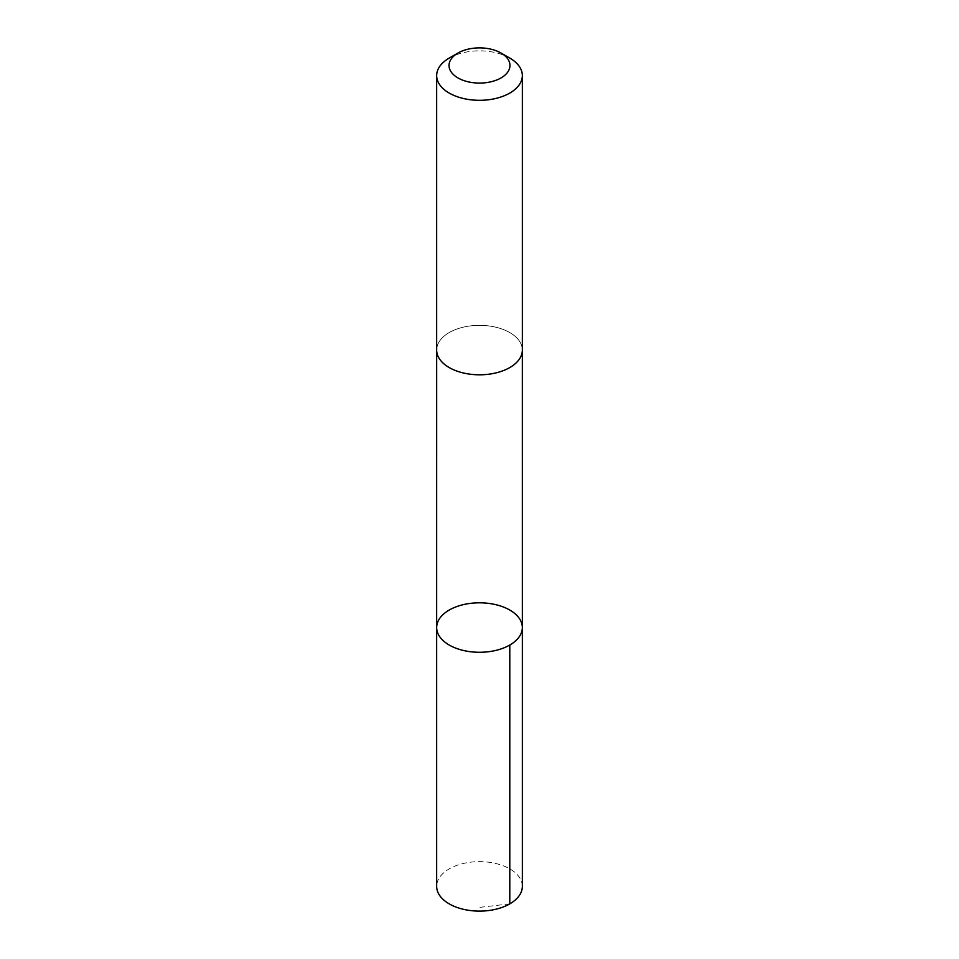 <?xml version="1.0" encoding="UTF-8"?>
<svg xmlns="http://www.w3.org/2000/svg" width="959" height="959" viewBox="0 0 959 959"><rect width="100%" height="100%" fill="white"/><g stroke="black" fill="none" stroke-linecap="round" stroke-linejoin="round"><path stroke-width="0.72" stroke-dasharray="4.79 3.6" d="M522.343 886.38A42.843 24.73 0 0 0 504.278 866.193A42.843 24.73 0 0 0 459.829 864.407A42.843 24.73 0 0 0 436.657 886.38M454.734 370.246A42.831 24.73 0 0 0 499.171 372.044A42.831 24.73 0 0 0 522.331 350.071A42.831 24.73 0 0 0 504.266 329.896A42.831 24.73 0 0 0 459.829 328.098A42.831 24.73 0 0 0 436.669 350.071A42.831 24.73 0 0 0 454.734 370.246M436.657 627.546A42.843 24.73 180 0 1 479.5 602.815A42.843 24.73 180 0 1 522.343 627.546M522.331 350.526L522.331 350.071A42.843 24.73 0 0 0 504.278 329.896A42.843 24.73 0 0 0 459.829 328.098A42.843 24.73 0 0 0 436.657 350.071L436.669 350.526M509.792 58.091A42.843 24.73 0 0 0 504.278 55.394A42.843 24.73 0 0 0 449.208 58.091M509.792 903.869L479.5 907.394"/><path stroke-width="1.44" d="M454.734 647.721A42.843 24.73 180 0 1 436.657 627.546A42.843 24.73 180 0 1 479.5 602.815A42.843 24.73 180 0 1 522.343 627.546A42.843 24.73 180 0 1 499.171 649.519A42.843 24.73 180 0 1 454.734 647.721A42.843 24.73 180 0 1 436.657 627.546L436.657 886.38A42.843 24.73 0 0 0 454.722 906.555A42.843 24.73 0 0 0 499.171 908.353A42.843 24.73 0 0 0 522.343 886.38L522.343 627.546A42.843 24.73 180 0 1 499.171 649.519A42.843 24.73 180 0 1 454.734 647.721M457.946 53.045L449.208 58.091A42.843 24.73 0 0 0 436.657 75.581L436.657 350.071A42.843 24.73 0 0 0 479.5 374.801A42.843 24.73 0 0 0 522.343 350.071L522.343 75.581A42.843 24.73 0 0 0 509.792 58.091L501.054 53.045A30.472 17.598 0 0 0 497.122 51.127A30.472 17.598 0 0 0 457.946 53.045A30.472 17.598 0 0 0 457.946 77.919A30.472 17.598 0 0 0 501.054 77.919A30.472 17.598 0 0 0 501.054 53.045M436.657 75.581A42.843 24.73 0 0 0 479.5 100.311A42.843 24.73 0 0 0 522.343 75.581M509.792 645.035L509.792 903.869M436.669 350.526L436.657 627.546M522.331 350.526L522.343 627.546"/></g></svg>
